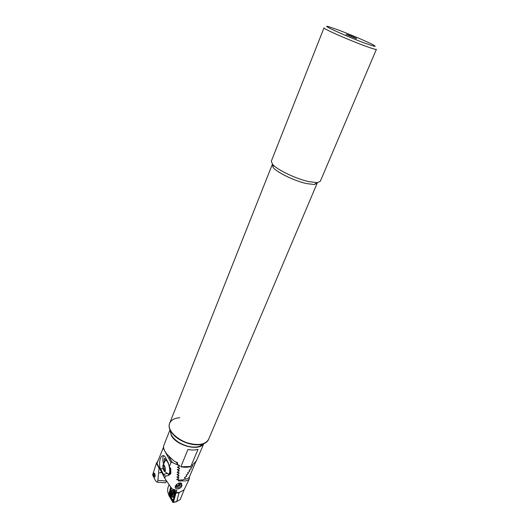 <?xml version="1.0" encoding="UTF-8"?>
<svg xmlns="http://www.w3.org/2000/svg" width="529" height="529" viewBox="0 0 529 529"><rect width="100%" height="100%" fill="white"/><g stroke="black" fill="none" stroke-linecap="round" stroke-linejoin="round"><path stroke-width="0.79" d="M348.003 34.815L346.098 34.405L356.07 38.498C358.563 39.245 352.215 36.349 348.003 34.815M365.407 43.332C374.618 46.651 377.296 47.207 373.441 44.991C368.078 42.003 349.51 34.101 337.542 29.697L329.17 26.834C318.088 23.468 346.383 36.422 365.407 43.332M365.731 46.221C372.495 48.668 376.046 49.706 376.39 49.342L320.29 181.315L317.175 182.637L308.949 181.665C296.286 178.961 277.064 169.769 272.58 164.347L271.298 161.219L324.012 27.865C322.465 28.454 349.279 40.29 365.731 46.221M179.787 417.738C174.524 418.115 171.165 419.933 169.697 423.193L272.164 164.777L273.354 167.7C277.48 172.732 295.076 181.156 306.701 183.609L314.279 184.489L317.175 183.232L208.684 439.182C207.097 442.575 203.374 444.36 197.509 444.539C183.265 445.134 165.57 431.3 169.697 423.193C166.814 429.389 176.15 439.672 188.225 443.117C198.818 445.788 205.642 444.479 208.684 439.182L208.624 439.328M170.146 430.176L171.251 434.845C174.127 439.784 179.232 443.461 186.552 445.881C191.505 447.309 195.783 447.481 199.4 446.39L203.46 443.838M169.644 423.339L169.584 423.484C168.758 425.62 169.035 428.021 170.404 430.685C173.724 436.359 179.622 440.604 188.099 443.408C193.819 445.061 198.765 445.266 202.924 444.023C205.768 443.09 207.646 441.57 208.565 439.473M202.607 444.234L200.551 445.616M203.599 443.791C199.135 451.475 176.448 445.749 171.33 435.506L170.087 430.044M190.81 466.505C187.967 467.411 184.641 467.504 180.825 466.776L187.987 449.471C191.829 450.232 195.175 450.192 198.018 449.339L190.81 466.505L180.825 466.776M166.688 453.809L164.962 451.416C163.633 448.942 163.269 446.893 163.871 445.266L170.001 429.859M166.463 453.756L174.087 461.143L177.546 462.657L177.499 464.31L179.457 465.758M177.638 466.988L179.324 468.225M177.552 469.507L179.179 470.665M177.453 471.987L179.014 473.065M177.334 474.427L178.842 475.432M177.202 476.834L178.657 477.766M177.056 479.208L178.551 479.737L178.471 480.094M203.784 443.719L196.477 460.647L192.199 465.375L192.741 466.036L190.698 467.854L191.273 468.568L191.029 468.992L189.177 470.307L189.792 471.075L189.541 471.484L187.65 472.728L188.298 473.541L188.046 473.951L186.109 475.121L186.783 475.981L186.532 476.384L184.555 477.489L185.262 478.388L185.005 478.791L182.895 479.902L178.63 480.061M184.654 477.29L185.262 478.388M170.973 433.482L170.477 431.062M190.771 467.682L191.273 468.568M192.265 465.209L192.741 466.036M186.201 474.93L186.783 475.981M187.735 472.542L188.298 473.541M189.256 470.129L189.792 471.075M176.322 462.181L177.499 464.31M175.522 485.939L175.793 485.417C177.44 483.413 179.311 482.64 181.414 483.076L181.983 485.602C180.819 489.794 173.717 490.218 175.522 485.939M179.602 482.97L180.594 483.109L181.533 484.128L181.387 485.291C179.199 488.022 177.294 488.485 175.674 486.673L176.137 484.948M178.584 474.963L178.921 476.027L176.838 477.138L178.769 477.971L178.736 478.361L176.679 479.525L178.571 480.286L178.504 481.053L182.862 480.894C186.387 481.211 188.615 480.352 189.554 478.309L189.144 477.31M176.283 462.161L177.856 465.011L179.549 465.923L179.529 466.34L177.308 467.147L179.424 468.403L179.397 468.813L177.215 469.679L179.278 470.85L177.103 472.265L179.119 473.257L176.977 474.718L178.954 475.631M178.901 470.162L179.278 470.85M178.749 472.582L179.119 473.257M169.075 484.749L168.222 486.819C167.362 489.398 167.495 491.937 168.619 494.436M189.508 478.414L184.132 489.828L180.204 499.607L176.944 501.3M184.132 489.828L179.291 492.446L176.031 492.572L176.785 490.509L171.905 488.803L164.645 478.044L165.412 476.153L163.487 474.354L160.657 468.965C159.222 467.881 158.812 457.902 162.218 455.872C163.706 455.396 164.744 455.872 165.346 457.301L168.229 462.644L169.32 466.545L170.993 462.432L172.216 462.458L177.856 465.011M169.32 466.545L170.774 468.661L170.841 473.68L168.308 475.498L165.412 476.153M178.22 479.631L178.571 480.286M182.36 479.975L182.862 480.894M163.58 446.979L156.974 463.397L164.645 478.044M163.117 447.97L164.506 450.516M165.498 452.341L170.993 462.432M169.201 456.944L172.216 462.458M179.159 465.222L179.549 465.923M179.04 467.709L179.424 468.403M178.412 477.31L178.769 477.971M176.031 492.572L174.345 489.735M166.304 460.495L164.387 458.531L164.076 462.253M163.388 463.609C162.582 459.681 162.634 457.023 163.54 455.628M169.168 475.075L168.341 474.249M172.487 492.003L171.528 492.327L171.449 493.868L172.216 495.541L172.923 495.025L173.082 493.464L172.156 492.03M172.917 494.443L172.851 492.803L171.502 492.929M172.818 490.581L171.912 490.681L171.132 494.708C171.561 496.301 172.209 496.969 173.069 496.705L173.849 495.699M171.29 494.364C172.454 496.367 173.076 495.904 173.155 492.975C171.985 490.978 171.363 491.441 171.29 494.364M172.626 495.501C173.499 493.431 173.228 492.208 171.813 491.844C170.946 493.907 171.217 495.131 172.626 495.501M173.036 494.443L171.647 494.555M171.145 496.486L172.804 497.326C174.213 495.904 174.391 493.868 173.34 491.216L171.687 490.39C170.285 491.798 170.1 493.835 171.145 496.486M171.462 488.174L169.73 493.61L170.047 495.66L172.11 499.178C172.666 499.898 173.128 499.766 173.492 498.787L174.709 494.403L174.451 492.036L172.732 489.146M170.655 487.03L168.738 495.289L172.871 502.352L173.433 502.206L175.919 493.213L174.16 489.675M176.719 501.591L179.199 492.287M170.993 488.955L169.71 494.582L172.11 499.217L173.254 500.255L175.225 493.081L174.524 491.963L174.927 490.998L174.134 489.662L175.919 492.916L173.459 501.77L172.871 502.352M173.254 500.255L173.512 501.512L171.713 500.176L169.67 496.678L169.168 494.86L169.227 492.572L170.827 487.282M174.927 490.998L175.932 492.406M169.73 493.61L170.047 495.66M175.225 493.081L175.919 492.916M169.267 494.721L169.703 494.589M175.701 486.336L175.939 486.449C177.678 486.799 179.199 486.144 180.488 484.471L180.892 483.248M175.8 485.41L176.051 485.073L177.301 485.761L179.219 484.868L179.853 483.268L179.397 483.017M178.385 483.334L179.219 484.868M176.6 484.458L177.301 485.761M154.084 473.045C154.812 473.554 155.169 474.559 155.149 476.06M159.626 473.045L161.292 472.357L159.659 472.721M185.064 478.037L184.786 477.211M186.592 475.631L186.334 474.844M188.099 473.191L187.874 472.443M189.594 470.717L189.395 470.016M191.075 468.218L190.909 467.563M192.543 465.685L192.411 465.077M159.434 468.099L159.031 468.191L157.893 480.372L166.549 480.993M157.893 480.372L157.245 482.197L155.645 480.94L152.603 474.969L156.425 463.212L158.059 460.666M189.825 475.915L189.448 476.808C188.661 478.322 187.054 479.122 184.614 479.221L184.403 479.069M195.697 461.546L194.619 462.696M159.031 468.191L156.425 463.212M166.78 481.344L165.432 482.772L164.321 482.693M155.004 477.019L153.926 476.345M154.64 475.135L153.833 476.232L153.496 473.805C154.144 473.197 154.528 473.647 154.64 475.135M167.667 473.845L169.637 473.911C170.364 473.105 170.569 471.299 170.265 468.489L170.14 467.636M169.637 473.911L168.989 474.07C169.71 473.263 169.921 471.458 169.611 468.648C168.936 464.402 167.845 461.691 166.344 460.514L165.438 460.6M164.512 471.478L164.545 471.498C166.06 472.404 165.141 465.308 163.653 464.66L162.919 465.295C162.74 467.953 163.269 470.016 164.512 471.478M163.468 468.932L163.144 466.347L163.759 465.48L164.704 467.206L165.028 469.805L164.407 470.658L163.468 468.932L164.876 468.595M167.005 460.369L166.113 460.428M164.109 466.115L163.144 466.347M178.524 477.356L178.729 477.727M178.703 475.009L178.914 475.392M179.02 470.215L179.245 470.631M178.868 472.628L179.086 473.032M179.278 465.282L179.529 465.732M179.159 467.768L179.397 468.198M176.355 490.191L176.752 490.852M163.487 474.354L166.734 473.567M160.657 468.965L163.064 468.39M172.441 495.151L171.998 495.19M172.798 493.742L171.449 493.868M172.593 496.784L173.043 497.167M179.331 492.724L175.906 493.035M179.305 492.466L178.465 492.453M176.871 501.552L173.433 502.206L173.459 501.77M169.168 494.86L168.738 495.289M169.148 494.622L168.639 494.351M175.383 495.151L174.709 494.403M172.884 489.206L174.451 492.036M174.16 499.535L173.492 498.787M171.713 500.176L172.097 499.158M169.227 492.572L169.796 493.312M169.67 496.678L170.067 495.733L172.11 499.178M170.999 488.902L170.424 488.214M314.279 184.489L317.175 182.637M273.354 167.7L272.58 164.347M171.251 434.845L170.404 430.685M199.4 446.39L202.924 444.023M180.594 483.109L181.414 483.076M181.533 484.128L181.176 483.466M189.554 478.309L189.27 478.976M162.218 455.872L163.395 455.601M164.81 458.431L164.387 458.531M173.466 496.665L173.069 496.705M172.58 492.34L171.985 492.393M176.818 501.631L173.241 502.517M172.361 490.33L171.687 490.39M196.047 461.176L189.686 476.259M157.245 482.197L165.432 482.772M153.833 476.232L154.488 477.013M153.562 473.7L153.939 473.098M164.545 471.498L168.784 474.209M165.253 460.812L162.919 465.295"/></g></svg>
